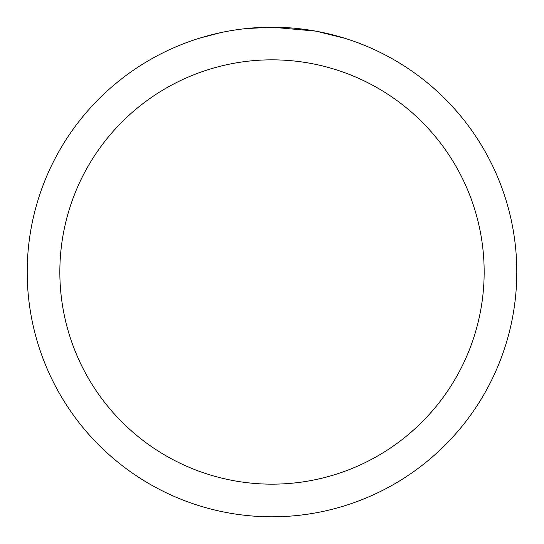 <?xml version="1.0" encoding="UTF-8"?>
<svg xmlns="http://www.w3.org/2000/svg" width="544" height="544" viewBox="0 0 544 544"><rect width="100%" height="100%" fill="white"/><g stroke="black" fill="none" stroke-linecap="round" stroke-linejoin="round"><path stroke-width="0.82" d="M276.882 27.248L280.289 27.343M302.144 29.063L303.178 29.192M315.486 31.096L272 27.2A244.8 244.8 0 0 1 516.8 272A244.8 244.8 0 0 1 272 516.8A244.8 244.8 0 0 1 27.2 272A244.8 244.8 0 0 1 272 27.2L245.541 28.635M316.642 31.307L344.726 38.257M272 59.84A212.16 212.16 0 0 1 484.16 272A212.16 212.16 0 0 1 272 484.16A212.16 212.16 0 0 1 59.84 272A212.16 212.16 0 0 1 272 59.84M244.392 28.764L241.407 29.118M199.281 38.257L220.612 32.654M234.573 30.076L241.407 29.124M254.055 27.86L255.408 27.764M235.402 29.954L239.904 29.315"/></g></svg>
